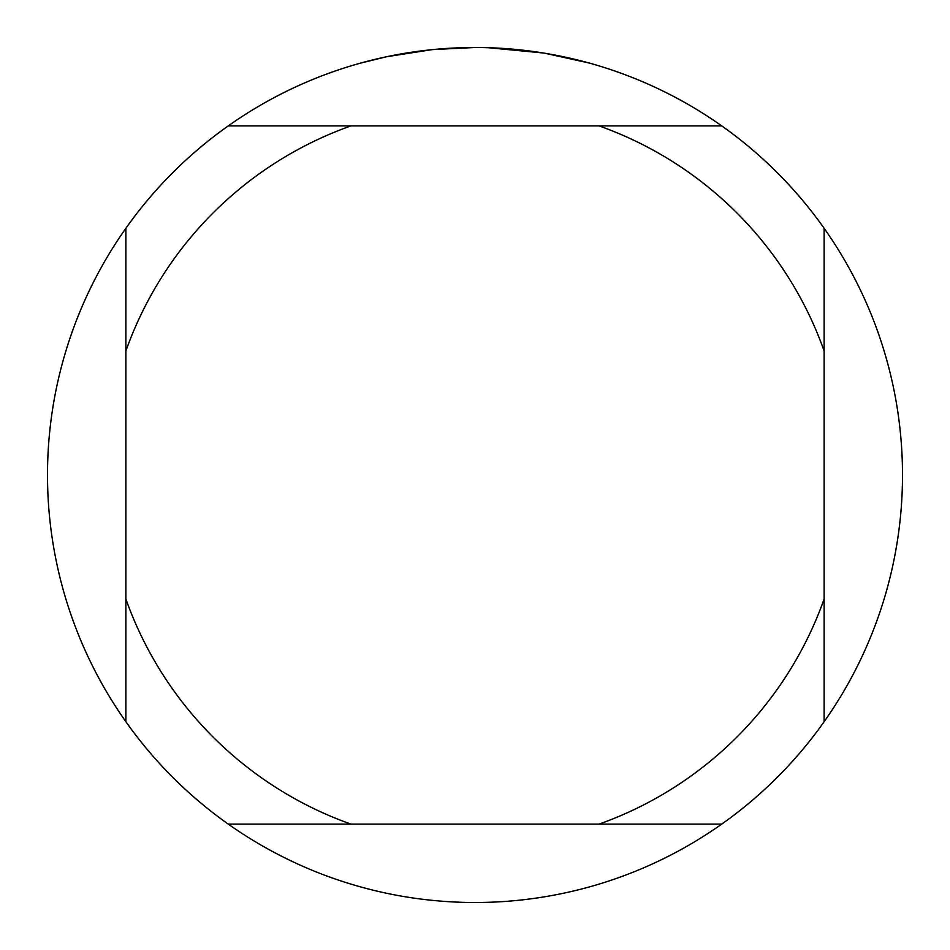 <?xml version="1.0" encoding="UTF-8"?>
<svg xmlns="http://www.w3.org/2000/svg" width="950" height="950" viewBox="0 0 950 950"><rect width="100%" height="100%" fill="white"/><g stroke="black" fill="none" stroke-linecap="round" stroke-linejoin="round"><path stroke-width="1.43" d="M482.707 47.571L488.015 47.702M522.369 50.136L523.996 50.314M721.715 125.875L228.285 125.875A427.5 427.5 0 0 1 824.125 721.715A427.5 427.5 0 0 1 125.875 721.715A427.5 427.5 0 0 1 125.875 228.285L125.875 721.715M545.169 53.295L589.297 63.068M543.352 52.998L488.383 47.714M431.609 49.709L386.496 56.762L360.703 63.068M446.797 48.426L452.901 48.07M417.501 51.383L424.567 50.493M475 47.5L433.414 49.531M228.285 824.125L350.978 824.125A370.5 370.5 0 0 1 125.875 599.023M350.978 824.125L721.715 824.125M824.125 721.715L824.125 599.023A370.5 370.5 0 0 1 599.023 824.125M824.125 599.023L824.125 228.285M599.023 125.875A370.5 370.5 0 0 1 824.125 350.978M125.875 350.978A370.5 370.5 0 0 1 350.978 125.875M125.875 228.285A427.5 427.5 0 0 1 228.285 125.875"/></g></svg>
